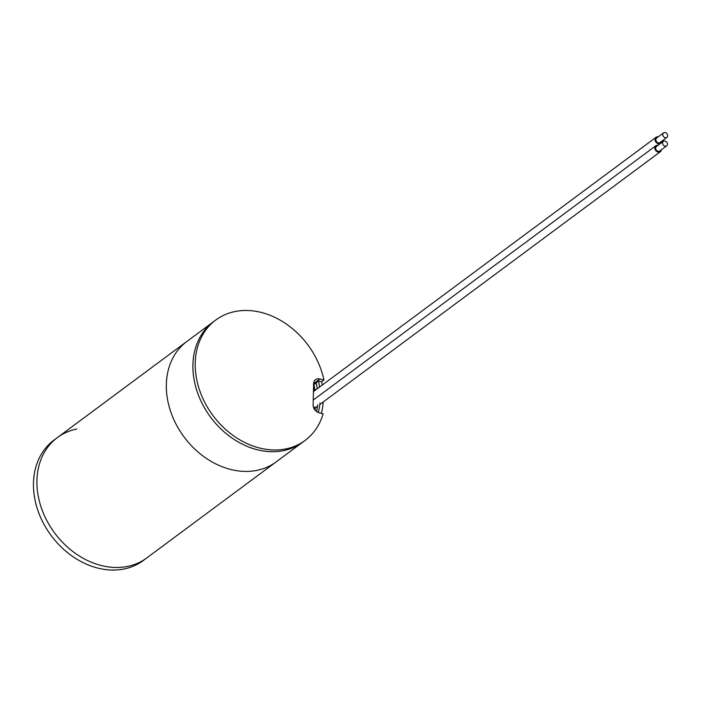 <?xml version="1.0" encoding="UTF-8"?>
<svg xmlns="http://www.w3.org/2000/svg" width="702" height="702" viewBox="0 0 702 702"><rect width="100%" height="100%" fill="white"/><g stroke="black" fill="none" stroke-linecap="round" stroke-linejoin="round"><path stroke-width="1.05" d="M229.879 469.261A74.956 59.152 53.4 0 0 276.211 461.863A74.956 59.152 -126.6 0 1 227.255 468.506A74.956 59.152 -126.6 0 1 170.156 409.994A74.956 59.152 -126.6 0 1 186.855 341.488A74.956 59.152 53.4 0 0 170.612 411.39A74.956 59.152 53.4 0 0 229.879 469.261M100.465 565.312A74.956 59.152 53.4 0 0 146.797 557.923A74.956 59.152 53.4 0 1 100.465 565.312A74.956 59.152 53.4 0 1 41.207 507.449A74.956 59.152 53.4 0 1 57.441 437.539A74.956 59.152 53.4 0 0 41.207 507.449A74.956 59.152 53.4 0 0 100.465 565.312M305.098 440.426A74.956 59.152 -126.6 0 1 212.925 415.487A74.956 59.152 -126.6 0 1 215.742 320.042A74.956 59.152 -126.6 0 1 279.335 319.673A74.956 59.152 -126.6 0 1 323.947 380.072L319.91 379.001A7.029 5.546 53.4 0 0 315.567 379.694A7.029 5.546 53.4 0 0 313.636 383.713L313.127 404.835A7.029 5.546 53.4 0 0 319.077 412.794L323.122 413.864A74.956 59.152 -126.6 0 1 305.098 440.426L302.781 442.137A74.956 59.152 -126.6 0 1 210.609 417.207A74.956 59.152 -126.6 0 1 213.426 321.762A74.956 59.152 53.4 0 0 196.735 390.268A74.956 59.152 53.4 0 0 253.826 448.78A74.956 59.152 53.4 0 0 302.781 442.137L143.331 560.494A74.956 59.152 -126.6 0 1 96.999 567.883A74.956 59.152 -126.6 0 1 37.741 510.021A74.956 59.152 -126.6 0 1 53.975 440.11L57.441 437.539A74.956 59.152 53.4 0 1 76.764 429.036M321.402 413.408A74.956 59.152 53.4 0 0 323.166 402.009M322.253 385.056A74.956 59.152 53.4 0 0 321.639 381.783L323.947 380.072M314.566 409.45A71.446 56.379 53.4 0 0 314.873 406.818M314.496 390.821A71.446 56.379 53.4 0 0 313.592 385.652M318.278 412.522A71.446 56.379 53.4 0 0 319.963 403.045M319.577 387.048A71.446 56.379 53.4 0 0 318.471 380.949L321.639 381.783M316.602 411.583A71.446 56.379 53.4 0 0 317.646 404.756M317.269 388.759A71.446 56.379 53.4 0 0 316.163 382.66L318.471 380.949M315.101 410.161A72.148 56.932 53.4 0 0 315.409 407.765M315.031 390.417A72.148 56.932 53.4 0 0 313.978 384.67M313.39 384.722L316.286 383.213M663.346 141.348L656.414 146.49A2.808 2.22 53.4 0 0 655.8 149.114A2.808 2.22 53.4 0 0 658.02 151.281A2.808 2.22 53.4 0 0 659.757 151L666.689 145.858A2.808 2.22 53.4 0 0 667.304 143.234A2.808 2.22 53.4 0 0 665.084 141.067A2.808 2.22 53.4 0 0 663.346 141.348A2.808 2.22 53.4 0 0 662.732 143.963A2.808 2.22 53.4 0 0 664.952 146.139A2.808 2.22 53.4 0 0 666.689 145.858M657.985 145.323A3.747 2.957 53.4 0 0 655.852 145.735A3.747 2.957 53.4 0 0 655.036 149.236A3.747 2.957 53.4 0 0 658.002 152.123A3.747 2.957 53.4 0 0 660.319 151.755A3.747 2.957 53.4 0 0 661.328 149.842M663.548 132.897L656.616 138.04A2.808 2.22 53.4 0 0 656.01 140.663A2.808 2.22 53.4 0 0 658.23 142.831A2.808 2.22 53.4 0 0 659.968 142.559L666.9 137.408A2.808 2.22 53.4 0 0 667.505 134.793A2.808 2.22 53.4 0 0 665.285 132.617A2.808 2.22 53.4 0 0 663.548 132.897A2.808 2.22 53.4 0 0 662.942 135.521A2.808 2.22 53.4 0 0 665.163 137.689A2.808 2.22 53.4 0 0 666.9 137.408M658.186 136.872A3.747 2.957 53.4 0 0 656.054 137.294A3.747 2.957 53.4 0 0 655.247 140.786A3.747 2.957 53.4 0 0 658.213 143.682A3.747 2.957 53.4 0 0 660.529 143.313A3.747 2.957 53.4 0 0 661.538 141.392M313.645 383.652L319.91 379.001M215.742 320.042L57.441 437.539M655.852 145.735L313.241 400.043M660.319 151.755L319.805 404.51M317.488 406.221L314.715 408.283M656.054 137.294L313.452 391.593M660.529 143.313L657.844 145.296"/></g></svg>
